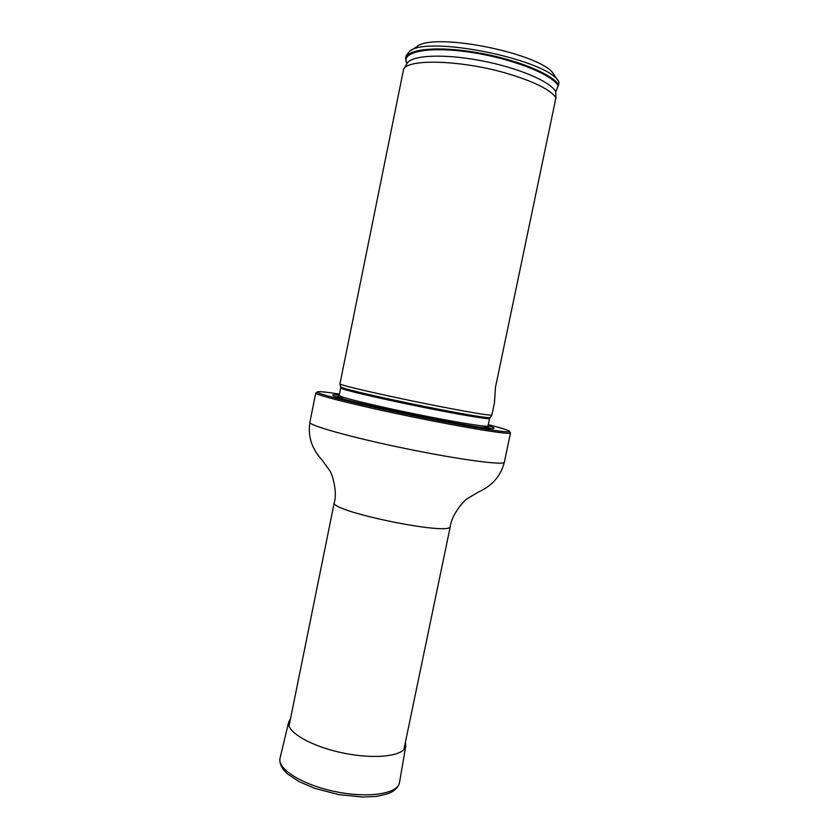 <?xml version="1.0" encoding="UTF-8"?>
<svg xmlns="http://www.w3.org/2000/svg" width="839" height="839" viewBox="0 0 839 839"><rect width="100%" height="100%" fill="white"/><g stroke="black" fill="none" stroke-linecap="round" stroke-linejoin="round"><path stroke-width="1.26" d="M339.428 394.078C326.392 392.044 319.051 391.299 317.404 391.834C313.209 393.019 356.974 404.104 412.61 415.515C468.246 426.946 512.828 433.994 509.441 431.256C508.151 430.113 501.103 427.911 488.329 424.639M339.208 395.148C333.796 394.55 331.783 394.687 333.156 395.557C336.596 400.004 488.592 431.204 493.5 428.467C495.104 428.215 493.311 427.303 488.099 425.709M509.525 431.372L510.5 432.955C511.108 435.147 466.578 428.037 412.327 416.889C358.075 405.772 314.342 394.76 315.758 392.988L317.289 391.918M555.963 97.639C550.206 89.616 534.065 81.603 507.553 73.601C461.89 59.999 407.408 58.499 403.569 69.417L339.931 383.895C338.295 384.944 391.184 397.025 438.891 406.307C471.99 412.715 489.661 415.63 491.874 415.085L494.444 402.867L495.482 387.251L555.963 97.639L555.68 91.766L558.617 84.896C552.366 74.042 516.027 59.223 477.055 52.574C438.052 45.841 406.957 48.956 405.562 58.311L406.957 63.649M558.543 81.435L554.118 74.986C544.962 54.231 433.291 31.305 416.689 46.774L410.093 50.969M558.617 84.896L558.994 82.107C549.43 59.915 426.946 34.777 409.411 51.399L406.066 55.794L405.562 58.311M405.363 742.41L405.761 746.049C404.576 756.012 375.673 759.756 343.329 753.055C310.944 746.479 285.868 731.639 288.7 722.022L290.493 718.834M403.853 749.688L450.344 526.252C452.452 536.645 328.28 511.161 334.31 502.435L289.015 726.113M510.5 432.955L504.365 462.184C504.711 465.624 459.982 459.762 405.814 448.624C351.646 437.528 308.217 425.3 309.885 422.269C307.724 436.332 311.804 448.938 322.113 460.076L329.779 470.71C331.594 472.556 337.75 490.983 334.31 502.435M490.563 428.425L488.193 427.429M338.442 396.69L335.873 396.669M339.931 383.895L340.655 386.894L342.511 387.765C350.136 390.617 397.141 401.189 437.885 409.086C470.406 415.347 487.784 418.168 490.028 417.549L490.049 417.528M340.655 386.894L340.665 387.912L342.522 388.856C349.978 391.54 386.234 399.878 423.695 407.408C461.188 414.959 489.829 419.699 489.609 418.483L488.046 425.981L488.571 428.026M340.665 387.912L339.155 395.421L340.991 396.48C348.395 399.385 384.598 407.89 422.048 415.389C459.541 422.908 488.214 427.418 488.046 425.981M489.001 429.222C491.371 429.023 489.158 427.932 482.362 425.939C491.518 428.635 492.346 429.662 484.869 429.023M344.389 397.613L337.11 397.088L344.389 397.613M407.02 63.533C400.077 52.175 427.187 46.093 468.665 52.028C510.091 57.839 551.936 74.031 558.04 85.641M403.664 69.259L407.083 63.428C411.246 55.196 443.443 53.497 480.841 60.628C518.229 67.686 551.16 81.803 555.68 91.766M405.761 746.049L399.5 782.556C398.126 793.715 368.447 798.497 335.401 791.638C302.323 784.926 276.933 768.839 280.069 758.047L288.7 722.022M315.758 392.988L309.885 422.269M504.365 462.184C500.81 475.975 492.105 485.949 478.24 492.126L467.166 498.744C464.533 499.908 451.655 514.443 450.344 526.252M489.609 418.483L491.874 415.085M337.865 397.099L339.155 395.421M399.5 782.556C398.756 786.237 396.134 789.415 391.624 792.068C389.128 793.516 383.843 794.973 375.778 796.431L362.847 797.05L338.872 794.638L314.961 788.419L299.229 781.696L287.599 774.009L283.572 769.898C280.457 765.65 279.293 761.697 280.069 758.047"/></g></svg>
